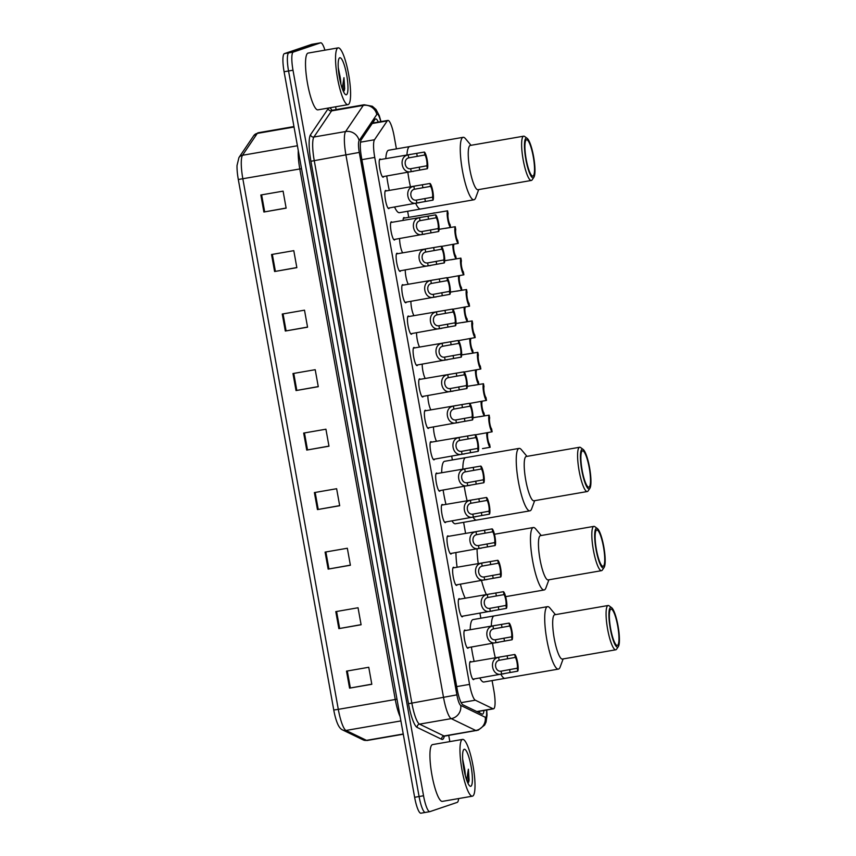 <?xml version="1.0" encoding="UTF-8"?>
<svg xmlns="http://www.w3.org/2000/svg" width="856" height="856" viewBox="0 0 856 856"><rect width="100%" height="100%" fill="white"/><g stroke="black" fill="none" stroke-linecap="round" stroke-linejoin="round"><path stroke-width="1.28" d="M468.446 647.553A9.223 1.851 -99.8 0 1 467.965 648.217A9.223 1.851 -99.8 0 1 467.911 648.238A9.223 1.851 -99.8 0 1 464.53 639.614A9.223 1.851 -99.8 0 1 464.701 630.08A9.223 1.851 -99.8 0 1 464.755 630.07A9.223 1.851 -99.8 0 1 465.493 630.53M462.796 616.16A9.223 1.851 -99.8 0 1 462.315 616.823A9.223 1.851 -99.8 0 1 462.261 616.834A9.223 1.851 -99.8 0 1 458.88 608.209A9.223 1.851 -99.8 0 1 459.051 598.676A9.223 1.851 -99.8 0 1 459.105 598.665A9.223 1.851 -99.8 0 1 459.843 599.125M457.147 584.755A9.223 1.851 -99.8 0 1 456.665 585.418A9.223 1.851 -99.8 0 1 456.612 585.429A9.223 1.851 -99.8 0 1 453.231 576.805A9.223 1.851 -99.8 0 1 453.402 567.282A9.223 1.851 -99.8 0 1 453.455 567.26A9.223 1.851 -99.8 0 1 454.194 567.721M451.497 553.351A9.223 1.851 -99.8 0 1 451.016 554.014A9.223 1.851 -99.8 0 1 450.962 554.025A9.223 1.851 -99.8 0 1 447.581 545.4A9.223 1.851 -99.8 0 1 447.752 535.877A9.223 1.851 -99.8 0 1 447.806 535.856A9.223 1.851 -99.8 0 1 448.544 536.316M445.848 521.946A9.223 1.851 -99.8 0 1 445.366 522.609A9.223 1.851 -99.8 0 1 445.313 522.631A9.223 1.851 -99.8 0 1 441.931 514.007A9.223 1.851 -99.8 0 1 442.103 504.473A9.223 1.851 -99.8 0 1 442.156 504.462A9.223 1.851 -99.8 0 1 442.894 504.912M440.198 490.542A9.223 1.851 -99.8 0 1 439.716 491.205A9.223 1.851 -99.8 0 1 439.663 491.226A9.223 1.851 -99.8 0 1 436.282 482.602A9.223 1.851 -99.8 0 1 436.453 473.068A9.223 1.851 -99.8 0 1 436.507 473.058A9.223 1.851 -99.8 0 1 437.245 473.518M434.548 459.148A9.223 1.851 -99.8 0 1 434.067 459.811A9.223 1.851 -99.8 0 1 434.013 459.822A9.223 1.851 -99.8 0 1 430.632 451.198A9.223 1.851 -99.8 0 1 430.803 441.664A9.223 1.851 -99.8 0 1 430.857 441.653A9.223 1.851 -99.8 0 1 431.595 442.113M428.899 427.743A9.223 1.851 -99.8 0 1 428.417 428.407A9.223 1.851 -99.8 0 1 428.364 428.417A9.223 1.851 -99.8 0 1 424.983 419.793A9.223 1.851 -99.8 0 1 425.154 410.27A9.223 1.851 -99.8 0 1 425.207 410.249A9.223 1.851 -99.8 0 1 425.946 410.709M423.249 396.339A9.223 1.851 -99.8 0 1 422.768 397.002A9.223 1.851 -99.8 0 1 422.704 397.013A9.223 1.851 -99.8 0 1 419.333 388.389A9.223 1.851 -99.8 0 1 419.504 378.866A9.223 1.851 -99.8 0 1 419.558 378.855A9.223 1.851 -99.8 0 1 420.296 379.304M417.6 364.934A9.223 1.851 -99.8 0 1 417.118 365.598A9.223 1.851 -99.8 0 1 417.054 365.619A9.223 1.851 -99.8 0 1 413.683 356.995A9.223 1.851 -99.8 0 1 413.855 347.461A9.223 1.851 -99.8 0 1 413.908 347.45A9.223 1.851 -99.8 0 1 414.646 347.9M411.95 333.53A9.223 1.851 -99.8 0 1 411.469 334.193A9.223 1.851 -99.8 0 1 411.404 334.215A9.223 1.851 -99.8 0 1 408.034 325.59A9.223 1.851 -99.8 0 1 408.205 316.057A9.223 1.851 -99.8 0 1 408.259 316.046A9.223 1.851 -99.8 0 1 408.997 316.506M406.3 302.136A9.223 1.851 -99.8 0 1 405.819 302.799A9.223 1.851 -99.8 0 1 405.755 302.81A9.223 1.851 -99.8 0 1 402.384 294.186A9.223 1.851 -99.8 0 1 402.555 284.652A9.223 1.851 -99.8 0 1 402.609 284.641A9.223 1.851 -99.8 0 1 403.337 285.101M400.64 270.731A9.223 1.851 -99.8 0 1 400.169 271.395A9.223 1.851 -99.8 0 1 400.105 271.406A9.223 1.851 -99.8 0 1 396.735 262.781A9.223 1.851 -99.8 0 1 396.906 253.258A9.223 1.851 -99.8 0 1 396.959 253.237A9.223 1.851 -99.8 0 1 397.687 253.697M394.99 239.327A9.223 1.851 -99.8 0 1 394.509 239.99A9.223 1.851 -99.8 0 1 394.455 240.001A9.223 1.851 -99.8 0 1 391.085 231.377A9.223 1.851 -99.8 0 1 391.245 221.854A9.223 1.851 -99.8 0 1 391.31 221.843A9.223 1.851 -99.8 0 1 392.037 222.293M389.341 207.922A9.223 1.851 -99.8 0 1 388.859 208.586A9.223 1.851 -99.8 0 1 388.806 208.607A9.223 1.851 -99.8 0 1 385.435 199.983A9.223 1.851 -99.8 0 1 385.596 190.449A9.223 1.851 -99.8 0 1 385.66 190.439A9.223 1.851 -99.8 0 1 386.388 190.899M383.691 176.529A9.223 1.851 -99.8 0 1 383.21 177.192A9.223 1.851 -99.8 0 1 383.156 177.203A9.223 1.851 -99.8 0 1 379.786 168.579A9.223 1.851 -99.8 0 1 379.946 159.045A9.223 1.851 -99.8 0 1 380.01 159.034A9.223 1.851 -99.8 0 1 380.738 159.494M474.096 678.958A9.223 1.851 -99.8 0 1 473.614 679.621A9.223 1.851 -99.8 0 1 473.561 679.632A9.223 1.851 -99.8 0 1 470.179 671.008A9.223 1.851 -99.8 0 1 470.351 661.485A9.223 1.851 -99.8 0 1 470.404 661.474A9.223 1.851 -99.8 0 1 471.142 661.923M436.56 441.247A9.223 1.851 -99.8 0 1 433.5 426.941M430.91 409.853A9.223 1.851 -99.8 0 1 427.85 395.536M425.261 378.448A9.223 1.851 -99.8 0 1 422.201 364.142M419.611 347.044A9.223 1.851 -99.8 0 1 416.551 332.738M413.962 315.639A9.223 1.851 -99.8 0 1 410.901 301.333M408.312 284.235A9.223 1.851 -99.8 0 1 405.252 269.929M402.662 252.841A9.223 1.851 -99.8 0 1 399.602 238.524M403.09 220.377A9.223 1.851 -99.8 0 1 403.861 217.585A9.223 1.851 -99.8 0 1 403.914 217.563A9.223 1.851 -99.8 0 1 404.653 218.023M396.414 148.88L394.156 136.329A17.291 3.478 80.2 0 0 387.864 120.418A17.291 3.478 80.2 0 0 387.233 120.899L374.489 139.753A17.291 3.478 80.2 0 0 374.746 157.429L469.559 684.383A17.291 3.478 80.2 0 0 475.326 700.197L493.003 708.736A17.291 3.478 80.2 0 0 493.516 708.822A17.291 3.478 80.2 0 0 493.623 708.8A17.291 3.478 80.2 0 0 493.891 690.664L492.082 680.595M480.858 618.214L479.949 613.185M465.589 533.363L463.61 522.342M452.385 459.961L451.7 456.173M408.729 217.317L407.638 211.272M378.32 122.076A17.291 3.478 80.2 0 0 375.634 118.931A17.291 3.478 80.2 0 0 374.992 119.412L361.221 139.774A17.291 3.478 80.2 0 0 361.489 157.451L457.136 689.016A17.291 3.478 80.2 0 0 462.893 704.83L481.992 714.054A17.291 3.478 80.2 0 0 482.506 714.15A17.291 3.478 80.2 0 0 482.613 714.118A17.291 3.478 80.2 0 0 483.961 710.48M479.51 711.25A17.291 3.478 -99.8 0 1 479.296 712.759M458.602 798.562A17.291 3.478 -99.8 0 1 457.232 802.372L429.926 811.627A17.291 3.478 -99.8 0 1 429.819 811.659A17.291 3.478 -99.8 0 1 423.538 795.759L292.998 70.213A17.291 3.478 -99.8 0 1 293.266 52.077L320.572 42.832A17.291 3.478 -99.8 0 1 320.679 42.8A17.291 3.478 -99.8 0 1 324.927 50.162M335.616 106.786L336.119 109.611M448.726 735.411L449.839 741.606M429.819 811.659L425.379 812.43A17.291 3.478 -99.8 0 0 425.475 812.398A17.291 3.478 -99.8 0 1 425.379 812.43A17.291 3.478 -99.8 0 1 419.087 796.529L288.547 70.984A17.291 3.478 -99.8 0 1 288.814 52.858L316.121 43.602A17.291 3.478 -99.8 0 1 316.228 43.57A17.291 3.478 -99.8 0 1 316.335 43.56M373.366 121.82A17.291 3.478 -99.8 0 1 373.869 122.847M421.034 813.168A17.291 3.478 -99.8 0 1 420.927 813.2L425.379 812.43A17.291 3.478 -99.8 0 1 419.087 796.529L288.547 70.984A17.291 3.478 -99.8 0 1 288.814 52.858L316.121 43.602A17.291 3.478 -99.8 0 1 316.228 43.57L320.679 42.8M333.765 710.02L238.31 179.503A18.896 3.799 -99.8 0 1 237.026 165.497L238.931 157.568A5.767 5.521 34.1 0 1 242.505 155.278A23.048 4.633 80.2 0 0 242.847 178.851L338.302 709.357L333.765 710.02A18.896 3.799 -99.8 0 0 337.061 722.464C338.634 726.616 340.506 729.119 342.678 729.986A5.767 5.585 115.8 0 0 345.995 730.446L366.496 740.354A23.048 4.633 80.2 0 0 367.192 740.472L403.294 734.213M420.927 813.2A17.291 3.478 -99.8 0 1 414.636 797.3L284.096 71.754A17.291 3.478 -99.8 0 1 284.363 53.628L311.67 44.373A17.291 3.478 -99.8 0 1 311.777 44.341A17.291 3.478 -99.8 0 1 311.894 44.33M282.255 314.034L304.501 310.172L307.561 327.185L285.315 331.037L282.255 314.034M271.545 254.521L293.79 250.658L296.85 267.661L274.605 271.523L271.545 254.521M260.845 194.997L283.09 191.145L286.139 208.147L263.894 212.01L260.845 194.997M314.387 492.585L336.633 488.723L339.693 505.736L317.448 509.588L314.387 492.585M325.087 552.099L347.333 548.247L350.393 565.249L328.148 569.112L325.087 552.099M335.798 611.623L358.043 607.76L361.104 624.762L338.858 628.625L335.798 611.623M346.509 671.136L368.754 667.273L371.814 684.286L349.569 688.138L346.509 671.136M292.966 373.548L315.211 369.696L318.272 386.698L296.026 390.561L292.966 373.548M303.677 433.072L325.922 429.209L328.982 446.211L306.737 450.074L303.677 433.072M328.961 446.094L306.737 450.074M318.25 386.58L296.026 390.561M371.793 684.169L349.569 688.138M361.082 624.645L338.858 628.625M350.372 565.131L328.148 569.112M339.671 505.618L317.448 509.588M286.118 208.029L263.894 212.01M296.829 267.543L274.605 271.523M307.539 327.067L285.315 331.037M462.401 739.445A28.815 5.789 -99.8 0 1 462.572 739.402A28.815 5.789 -99.8 0 1 473.122 766.345A28.815 5.789 -99.8 0 1 472.598 796.123A28.815 5.789 -99.8 0 1 472.416 796.176A28.815 5.789 -99.8 0 1 461.865 769.223A28.815 5.789 -99.8 0 1 462.401 739.445M442.563 801.334A28.815 5.789 -99.8 0 1 442.392 801.377A28.815 5.789 -99.8 0 1 431.831 774.434A28.815 5.789 -99.8 0 1 432.366 744.656A28.815 5.789 -99.8 0 1 432.537 744.602L462.572 739.402M470.821 786.268A18.789 3.777 -99.8 0 1 469.869 786.033A18.789 3.777 -99.8 0 1 463.77 768.431A18.789 3.777 -99.8 0 1 463.588 749.803A18.789 3.777 -99.8 0 1 464.166 749.3A18.789 3.777 -99.8 0 1 471.11 766.559A18.789 3.777 -99.8 0 1 470.821 786.268M464.787 773.46L464.444 767.896A13.022 2.622 -99.8 0 1 465.322 775.6M468.029 783.4L469.099 780.265L468.393 769.202L466.648 780.019M464.444 767.896L462.668 759.176M468.66 782.181L469.099 780.265M467.772 782.855L468.724 775.311L468.393 769.202M493.987 615.956A31.693 6.377 -99.8 0 1 494.18 615.903A31.693 6.377 80.2 0 0 491.323 626.046A31.693 6.377 -99.8 0 1 493.987 615.956M470.19 629.706A31.693 6.377 -99.8 0 1 472.854 619.626A31.693 6.377 -99.8 0 1 473.047 619.573L547.572 606.647A31.693 6.377 -99.8 0 1 549.937 608.028L555.458 614.64M505.211 678.305A31.693 6.377 -99.8 0 1 505.008 678.359A31.693 6.377 -99.8 0 1 500.921 674.303A31.693 6.377 80.2 0 0 505.008 678.359L483.875 682.018A31.693 6.377 -99.8 0 1 479.788 677.973M495.282 657.74A31.693 6.377 -99.8 0 1 492.553 643.38A31.693 6.377 80.2 0 0 493.495 649.201A31.693 6.377 80.2 0 0 495.282 657.74M474.149 661.41A31.693 6.377 -99.8 0 1 471.421 647.04M563.141 658.917L560.166 667.006A31.693 6.377 -99.8 0 1 558.401 669.103A31.693 6.377 -99.8 0 1 546.877 639.946A31.693 6.377 -99.8 0 1 547.572 606.647M618.353 646.569L616.609 649.158A22.47 4.515 -99.8 0 1 615.774 649.79L562.392 659.056A22.47 4.515 -99.8 0 1 554.217 638.373A22.47 4.515 -99.8 0 1 554.709 614.769L608.092 605.513A22.47 4.515 -99.8 0 1 609.098 605.823L611.612 607.674A20.17 4.055 -99.8 0 1 618.043 625.95A20.17 4.055 -99.8 0 1 618.353 646.569A20.17 4.055 -99.8 0 1 610.275 628.582A20.17 4.055 -99.8 0 1 611.612 607.674M615.774 649.79A22.47 4.515 -99.8 0 1 607.61 629.117A22.47 4.515 -99.8 0 1 608.092 605.513M617.711 626.057A18.436 3.713 -99.8 0 1 617.315 645.435A18.436 3.713 -99.8 0 1 610.606 628.465A18.436 3.713 -99.8 0 1 611.013 609.098A18.436 3.713 -99.8 0 1 617.711 626.057M486.347 594.524A31.693 6.377 -99.8 0 1 481.521 580.529A31.693 6.377 80.2 0 0 486.347 594.524M478.226 563.558A31.693 6.377 -99.8 0 1 477.07 548.91A31.693 6.377 80.2 0 0 478.226 563.558M465.215 598.194A31.693 6.377 -99.8 0 1 460.389 584.188M457.093 567.218A31.693 6.377 -99.8 0 1 455.938 552.58M548.899 579.79L545.925 587.879A31.693 6.377 -99.8 0 1 544.159 589.966A31.693 6.377 -99.8 0 1 532.646 560.819A31.693 6.377 -99.8 0 1 533.331 527.521A31.693 6.377 -99.8 0 1 535.696 528.89L541.227 535.514M604.111 567.442L602.367 570.032A22.47 4.515 -99.8 0 1 601.543 570.663L548.15 579.919A22.47 4.515 -99.8 0 1 539.986 559.246A22.47 4.515 -99.8 0 1 540.468 535.642L593.861 526.376A22.47 4.515 -99.8 0 1 594.856 526.697L597.37 528.548A20.17 4.055 -99.8 0 1 603.812 546.824A20.17 4.055 -99.8 0 1 604.111 567.442A20.17 4.055 -99.8 0 1 596.043 549.456A20.17 4.055 -99.8 0 1 597.37 528.548M601.543 570.663A22.47 4.515 -99.8 0 1 593.369 549.991A22.47 4.515 -99.8 0 1 593.861 526.376M603.48 546.931A18.436 3.713 -99.8 0 1 603.073 566.308A18.436 3.713 -99.8 0 1 596.375 549.338A18.436 3.713 -99.8 0 1 596.771 529.971A18.436 3.713 -99.8 0 1 603.48 546.931M465.514 457.703A31.693 6.377 -99.8 0 1 465.707 457.65A31.693 6.377 80.2 0 0 462.829 469.077A31.693 6.377 -99.8 0 1 465.514 457.703M441.696 472.737A31.693 6.377 -99.8 0 1 444.382 461.363A31.693 6.377 -99.8 0 1 444.574 461.309L519.1 448.394A31.693 6.377 -99.8 0 1 521.454 449.764L526.986 456.376M476.728 520.052A31.693 6.377 -99.8 0 1 476.535 520.095A31.693 6.377 -99.8 0 1 473.111 517.217A31.693 6.377 80.2 0 0 476.535 520.095L455.403 523.765A31.693 6.377 -99.8 0 1 451.979 520.887M467.109 500.717A31.693 6.377 -99.8 0 1 464.262 486.369A31.693 6.377 80.2 0 0 465.022 490.948A31.693 6.377 80.2 0 0 467.109 500.717M445.976 504.377A31.693 6.377 -99.8 0 1 443.13 490.039M534.668 500.664L531.683 508.753A31.693 6.377 -99.8 0 1 529.928 510.839A31.693 6.377 -99.8 0 1 518.404 481.682A31.693 6.377 -99.8 0 1 519.1 448.394M589.88 488.316L588.136 490.905A22.47 4.515 -99.8 0 1 587.302 491.537L533.909 500.792A22.47 4.515 -99.8 0 1 525.745 480.12A22.47 4.515 -99.8 0 1 526.237 456.505L579.619 447.249A22.47 4.515 -99.8 0 1 580.614 447.56L583.129 449.421A20.17 4.055 -99.8 0 1 589.57 467.686A20.17 4.055 -99.8 0 1 589.88 488.316A20.17 4.055 -99.8 0 1 581.802 470.329A20.17 4.055 -99.8 0 1 583.129 449.421M587.302 491.537A22.47 4.515 -99.8 0 1 579.127 470.864A22.47 4.515 -99.8 0 1 579.619 447.249M589.238 467.804A18.436 3.713 -99.8 0 1 588.832 487.171A18.436 3.713 -99.8 0 1 582.134 470.212A18.436 3.713 -99.8 0 1 582.54 450.845A18.436 3.713 -99.8 0 1 589.238 467.804M409.543 146.622A31.693 6.377 -99.8 0 1 409.735 146.579A31.693 6.377 80.2 0 0 406.942 154.947A31.693 6.377 -99.8 0 1 409.543 146.622M385.81 158.617A31.693 6.377 -99.8 0 1 388.41 150.292A31.693 6.377 -99.8 0 1 388.603 150.239L463.128 137.313A31.693 6.377 -99.8 0 1 465.493 138.693L471.014 145.306M420.756 208.971A31.693 6.377 -99.8 0 1 420.564 209.025A31.693 6.377 -99.8 0 1 415.684 203.354A31.693 6.377 80.2 0 0 420.564 209.025L399.431 212.684A31.693 6.377 -99.8 0 1 394.552 207.024M410.441 186.726A31.693 6.377 -99.8 0 1 407.873 172.334A31.693 6.377 80.2 0 0 409.05 179.867A31.693 6.377 80.2 0 0 410.441 186.726M389.309 190.385A31.693 6.377 -99.8 0 1 386.741 175.994M478.697 189.583L475.722 197.672A31.693 6.377 -99.8 0 1 473.957 199.769A31.693 6.377 -99.8 0 1 462.433 170.612A31.693 6.377 -99.8 0 1 463.128 137.313M533.909 177.235L532.165 179.835A22.47 4.515 -99.8 0 1 531.33 180.456L477.937 189.722A22.47 4.515 -99.8 0 1 469.773 169.039A22.47 4.515 -99.8 0 1 470.265 145.434L523.647 136.179A22.47 4.515 -99.8 0 1 524.642 136.489L527.168 138.34A20.17 4.055 -99.8 0 1 533.598 156.616A20.17 4.055 -99.8 0 1 533.909 177.235A20.17 4.055 -99.8 0 1 525.83 159.248A20.17 4.055 -99.8 0 1 527.168 138.34M531.33 180.456A22.47 4.515 -99.8 0 1 523.166 159.783A22.47 4.515 -99.8 0 1 523.647 136.179M533.267 156.734A18.436 3.713 -99.8 0 1 532.86 176.101A18.436 3.713 -99.8 0 1 526.162 159.141A18.436 3.713 -99.8 0 1 526.568 139.763A18.436 3.713 -99.8 0 1 533.267 156.734M337.97 47.915A28.815 5.789 -99.8 0 1 338.141 47.872A28.815 5.789 -99.8 0 1 348.702 74.825A28.815 5.789 -99.8 0 1 348.167 104.593A28.815 5.789 -99.8 0 1 347.996 104.646A28.815 5.789 -99.8 0 1 337.435 77.693A28.815 5.789 -99.8 0 1 337.97 47.915M318.132 109.803A28.815 5.789 -99.8 0 1 317.961 109.846A28.815 5.789 -99.8 0 1 307.411 82.904A28.815 5.789 -99.8 0 1 307.935 53.126A28.815 5.789 -99.8 0 1 308.117 53.083L338.141 47.872M346.391 94.738A18.789 3.777 -99.8 0 1 345.45 94.502A18.789 3.777 -99.8 0 1 339.351 76.901A18.789 3.777 -99.8 0 1 339.169 58.272A18.789 3.777 -99.8 0 1 339.746 57.769A18.789 3.777 -99.8 0 1 346.691 75.028A18.789 3.777 -99.8 0 1 346.391 94.738M340.367 81.93L340.014 76.366A13.022 2.622 -99.8 0 1 340.891 84.07M343.598 91.87L344.668 88.735L343.962 77.671L342.229 88.489M340.014 76.366L338.248 67.645M344.24 90.65L344.668 88.735M343.342 91.325L344.294 83.792L343.962 77.671M482.517 448.608L490.146 447.292A8.646 1.733 80.2 0 1 487.749 441.503A8.646 1.733 80.2 0 1 486.732 432.729M487.503 432.601L487.674 433.553A5.767 1.156 80.2 0 0 487.867 439.224A5.767 1.156 80.2 0 0 489.621 444.36L490.146 447.292M479.307 416.786L484.496 415.888A8.646 1.733 80.2 0 1 482.099 410.11A8.646 1.733 80.2 0 1 481.083 401.336M481.853 401.197L482.024 402.149A5.767 1.156 80.2 0 0 482.217 407.82A5.767 1.156 80.2 0 0 483.972 412.966L484.496 415.888M473.657 385.382L478.846 384.483A8.646 1.733 80.2 0 1 476.45 378.705A8.646 1.733 80.2 0 1 475.433 369.931M476.204 369.792L476.375 370.744A5.767 1.156 80.2 0 0 476.567 376.415A5.767 1.156 80.2 0 0 478.322 381.562L478.846 384.483M468.007 353.977L473.197 353.079A8.646 1.733 80.2 0 1 470.8 347.301A8.646 1.733 80.2 0 1 469.784 338.527M470.554 338.388L470.725 339.34A5.767 1.156 80.2 0 0 470.918 345.011A5.767 1.156 80.2 0 0 472.673 350.158L473.197 353.079M462.358 322.584L467.547 321.685A8.646 1.733 80.2 0 1 465.15 315.896A8.646 1.733 80.2 0 1 464.134 307.122M464.904 306.994L465.075 307.946A5.767 1.156 80.2 0 0 465.268 313.617A5.767 1.156 80.2 0 0 467.023 318.753L467.547 321.685M456.708 291.179L461.898 290.28A8.646 1.733 80.2 0 1 459.501 284.502A8.646 1.733 80.2 0 1 458.484 275.718M459.255 275.589L459.426 276.541A5.767 1.156 80.2 0 0 459.619 282.213A5.767 1.156 80.2 0 0 461.363 287.359L461.898 290.28M451.059 259.775L456.248 258.876A8.646 1.733 80.2 0 1 453.851 253.098A8.646 1.733 80.2 0 1 452.835 244.324M453.605 244.185L453.776 245.137A5.767 1.156 80.2 0 0 453.969 250.808A5.767 1.156 80.2 0 0 455.713 255.955L456.248 258.876M445.409 228.37L450.598 227.471A8.646 1.733 80.2 0 1 447.763 219.596A8.646 1.733 80.2 0 1 447.592 210.811L403.379 218.248M434.409 212.866L432.751 213.262M447.592 210.811L448.127 213.733A5.767 1.156 80.2 0 0 448.319 219.404A5.767 1.156 80.2 0 0 450.063 224.55L450.598 227.471M492.136 431.799A8.646 1.733 80.2 0 1 489.311 423.913A8.646 1.733 80.2 0 1 489.14 415.139L489.664 418.06A5.767 1.156 80.2 0 0 489.857 423.731A5.767 1.156 80.2 0 0 491.612 428.877L492.136 431.799L475.39 434.827M489.14 415.139L472.972 417.707M475.957 417.193L474.299 417.589M486.486 400.394A8.646 1.733 80.2 0 1 483.651 392.519A8.646 1.733 80.2 0 1 483.49 383.734L484.015 386.655A5.767 1.156 80.2 0 0 484.207 392.326A5.767 1.156 80.2 0 0 485.962 397.473L486.486 400.394L469.741 403.422M483.49 383.734L467.323 386.302M470.308 385.789L468.639 386.184M480.837 368.99A8.646 1.733 80.2 0 1 478.001 361.114A8.646 1.733 80.2 0 1 477.841 352.33L478.365 355.251A5.767 1.156 80.2 0 0 478.558 360.922A5.767 1.156 80.2 0 0 480.312 366.068L480.837 368.99L464.091 372.018M477.841 352.33L461.662 354.898M464.658 354.384L462.989 354.78M475.187 337.585A8.646 1.733 80.2 0 1 472.351 329.71A8.646 1.733 80.2 0 1 472.191 320.925L472.715 323.846A5.767 1.156 80.2 0 0 472.908 329.517A5.767 1.156 80.2 0 0 474.663 334.664L475.187 337.585L458.442 340.624M472.191 320.925L456.013 323.493M459.009 322.98L457.339 323.375M469.537 306.191A8.646 1.733 80.2 0 1 466.702 298.305A8.646 1.733 80.2 0 1 466.541 289.521L467.066 292.452A5.767 1.156 80.2 0 0 467.258 298.123A5.767 1.156 80.2 0 0 469.013 303.259L469.537 306.191L452.792 309.219M466.541 289.521L450.363 292.089M453.348 291.575L451.69 291.971M463.888 274.787A8.646 1.733 80.2 0 1 461.052 266.901A8.646 1.733 80.2 0 1 460.892 258.127L461.416 261.048A5.767 1.156 80.2 0 0 461.609 266.719A5.767 1.156 80.2 0 0 463.364 271.866L463.888 274.787L447.142 277.815M460.892 258.127L444.713 260.695M447.699 260.181L446.04 260.577M458.238 243.382A8.646 1.733 80.2 0 1 455.403 235.507A8.646 1.733 80.2 0 1 455.242 226.722L455.767 229.643A5.767 1.156 80.2 0 0 455.959 235.314A5.767 1.156 80.2 0 0 457.714 240.461L458.238 243.382L441.493 246.41M455.242 226.722L439.064 229.29M442.049 228.777L440.391 229.173M515.28 657.419L499.134 660.297C493.249 661.688 495.132 672.153 501.092 671.158L517.227 668.226A5.767 1.156 80.2 0 0 517.024 662.555A5.767 1.156 80.2 0 0 515.28 657.419L514.756 654.487L469.869 662.148M514.756 654.487A8.646 1.733 80.2 0 1 517.58 662.373A8.646 1.733 80.2 0 1 517.752 671.158L472.822 679.183M503.959 673.779L501.616 674.079C491.793 676.754 488.551 658.703 498.609 657.387L500.899 656.766M517.752 671.158L517.227 668.226M509.63 626.014L493.484 628.893C487.588 630.284 489.482 640.748 495.431 639.753L511.578 636.832A5.767 1.156 80.2 0 0 511.374 631.161A5.767 1.156 80.2 0 0 509.63 626.014L509.106 623.093L464.22 630.744M509.106 623.093A8.646 1.733 80.2 0 1 511.931 630.968A8.646 1.733 80.2 0 1 512.102 639.753L467.173 647.778M498.31 642.375L495.956 642.674C486.144 645.349 482.902 627.298 492.96 625.982L495.25 625.372M512.102 639.753L511.578 636.832M503.981 594.61L487.834 597.488C481.939 598.879 483.822 609.354 489.782 608.359L505.928 605.427A5.767 1.156 80.2 0 0 505.725 599.756A5.767 1.156 80.2 0 0 503.981 594.61L503.456 591.689L458.57 599.339M503.456 591.689A8.646 1.733 80.2 0 1 506.281 599.564A8.646 1.733 80.2 0 1 506.452 608.348L461.523 616.374M492.66 610.97L490.306 611.27C480.494 613.945 477.252 595.894 487.31 594.578L489.6 593.968M506.452 608.348L505.928 605.427M498.331 563.205L482.185 566.094C476.289 567.475 478.172 577.95 484.132 576.955L500.279 574.023A5.767 1.156 80.2 0 0 500.075 568.352A5.767 1.156 80.2 0 0 498.331 563.205L497.807 560.284L452.92 567.945M497.807 560.284A8.646 1.733 80.2 0 1 500.632 568.159A8.646 1.733 80.2 0 1 500.803 576.944L455.874 584.969M487.01 579.566L484.656 579.865C474.845 582.54 471.603 564.489 481.661 563.173L483.95 562.563M500.803 576.944L500.279 574.023M492.682 531.801L476.535 534.69C470.64 536.081 472.523 546.545 478.483 545.55L494.629 542.618A5.767 1.156 80.2 0 0 494.426 536.947A5.767 1.156 80.2 0 0 492.682 531.801L492.157 528.88L447.271 536.541M492.157 528.88A8.646 1.733 80.2 0 1 494.982 536.765A8.646 1.733 80.2 0 1 495.153 545.54L450.224 553.575M481.361 548.172L479.007 548.471C469.195 551.146 465.953 533.095 476.011 531.769L478.301 531.159M495.153 545.54L494.629 542.618M487.032 500.407L470.886 503.285C464.99 504.676 466.873 515.141 472.833 514.146L488.979 511.214A5.767 1.156 80.2 0 0 488.776 505.543A5.767 1.156 80.2 0 0 487.032 500.407L486.508 497.475L441.621 505.136M486.508 497.475A8.646 1.733 80.2 0 1 489.332 505.361A8.646 1.733 80.2 0 1 489.504 514.146L444.574 522.171M475.711 516.767L473.357 517.067C463.545 519.742 460.303 501.691 470.361 500.375L472.651 499.765M489.504 514.146L488.979 511.214M481.382 469.002L465.236 471.881C459.34 473.272 461.224 483.736 467.183 482.752L483.319 479.82A5.767 1.156 80.2 0 0 483.126 474.149A5.767 1.156 80.2 0 0 481.382 469.002L480.847 466.081L435.971 473.732M480.847 466.081A8.646 1.733 80.2 0 1 483.683 473.957A8.646 1.733 80.2 0 1 483.854 482.741L438.925 490.766M470.062 485.363L467.708 485.662C457.896 488.337 454.654 470.286 464.712 468.97L467.002 468.36M483.854 482.741L483.319 479.82M475.733 437.598L459.576 440.476C453.691 441.867 455.574 452.343 461.534 451.347L477.669 448.416A5.767 1.156 80.2 0 0 477.477 442.745A5.767 1.156 80.2 0 0 475.733 437.598L475.198 434.677L430.322 442.327M475.198 434.677A8.646 1.733 80.2 0 1 478.033 442.552A8.646 1.733 80.2 0 1 478.204 451.337L433.275 459.362M464.412 453.958L462.058 454.258C452.246 456.933 449.004 438.882 459.051 437.566L461.352 436.956M478.204 451.337L477.669 448.416M470.083 406.193L453.926 409.082C448.041 410.463 449.924 420.938 455.884 419.943L472.02 417.011A5.767 1.156 80.2 0 0 471.827 411.34A5.767 1.156 80.2 0 0 470.083 406.193L469.548 403.272L424.672 410.934M469.548 403.272A8.646 1.733 80.2 0 1 472.384 411.148A8.646 1.733 80.2 0 1 472.555 419.932L427.625 427.957M458.763 422.554L456.409 422.853C446.597 425.528 443.344 407.477 453.402 406.161L455.702 405.551M472.555 419.932L472.02 417.011M464.423 374.8L448.276 377.678C442.392 379.069 444.275 389.534 450.235 388.538L466.37 385.607A5.767 1.156 80.2 0 0 466.178 379.936A5.767 1.156 80.2 0 0 464.423 374.8L463.899 371.868L419.023 379.529M463.899 371.868A8.646 1.733 80.2 0 1 466.734 379.754A8.646 1.733 80.2 0 1 466.895 388.528L421.976 396.563M453.113 391.16L450.759 391.46C440.947 394.135 437.694 376.084 447.752 374.757L450.053 374.147M466.895 388.528L466.37 385.607M458.773 343.395L442.627 346.273C436.742 347.664 438.625 358.129 444.585 357.134L460.721 354.202A5.767 1.156 80.2 0 0 460.528 348.531A5.767 1.156 80.2 0 0 458.773 343.395L458.249 340.474L413.373 348.125M458.249 340.474A8.646 1.733 80.2 0 1 461.084 348.349A8.646 1.733 80.2 0 1 461.245 357.134L416.326 365.159M447.463 359.755L445.109 360.055C435.297 362.73 432.045 344.679 442.103 343.363L444.403 342.753M461.245 357.134L460.721 354.202M453.124 311.991L436.977 314.869C431.092 316.26 432.976 326.725 438.935 325.74L455.071 322.808A5.767 1.156 80.2 0 0 454.878 317.137A5.767 1.156 80.2 0 0 453.124 311.991L452.599 309.07L407.724 316.72M452.599 309.07A8.646 1.733 80.2 0 1 455.435 316.945A8.646 1.733 80.2 0 1 455.595 325.729L410.677 333.754M441.814 328.351L439.46 328.651C429.648 331.325 426.395 313.275 436.453 311.959L438.754 311.349M455.595 325.729L455.071 322.808M447.474 280.586L431.328 283.475C425.443 284.855 427.326 295.331 433.286 294.336L449.421 291.404A5.767 1.156 80.2 0 0 449.229 285.733A5.767 1.156 80.2 0 0 447.474 280.586L446.95 277.665L402.074 285.315M446.95 277.665A8.646 1.733 80.2 0 1 449.785 285.54A8.646 1.733 80.2 0 1 449.946 294.325L405.027 302.35M436.164 296.946L433.81 297.246C423.998 299.921 420.745 281.87 430.803 280.554L433.104 279.944M449.946 294.325L449.421 291.404M441.824 249.182L425.678 252.071C419.793 253.451 421.676 263.926 427.636 262.931L443.772 259.999A5.767 1.156 80.2 0 0 443.579 254.328A5.767 1.156 80.2 0 0 441.824 249.182L441.3 246.261L396.424 253.922M441.3 246.261A8.646 1.733 80.2 0 1 444.136 254.146A8.646 1.733 80.2 0 1 444.296 262.92L399.377 270.945M430.515 265.542L428.161 265.841C418.349 268.517 415.096 250.466 425.154 249.15L427.454 248.54M444.296 262.92L443.772 259.999M436.175 217.788L420.029 220.666C414.144 222.057 416.027 232.522 421.987 231.527L438.122 228.595A5.767 1.156 80.2 0 0 437.93 222.924A5.767 1.156 80.2 0 0 436.175 217.788L435.651 214.856L390.775 222.517M435.651 214.856A8.646 1.733 80.2 0 1 438.486 222.742A8.646 1.733 80.2 0 1 438.647 231.516L393.728 239.552M424.865 234.148L422.511 234.448C412.699 237.123 409.446 219.072 419.504 217.756L421.805 217.135M438.647 231.516L438.122 228.595M430.525 186.383L414.379 189.262C408.494 190.653 410.377 201.117 416.337 200.122L432.473 197.19A5.767 1.156 80.2 0 0 432.28 191.53A5.767 1.156 80.2 0 0 430.525 186.383L430.001 183.462L385.125 191.113M430.001 183.462A8.646 1.733 80.2 0 1 432.836 191.337A8.646 1.733 80.2 0 1 432.997 200.122L388.078 208.147M419.205 202.744L416.861 203.043C407.049 205.718 403.797 187.667 413.855 186.351L416.155 185.741M432.997 200.122L432.473 197.19M424.876 154.979L408.729 157.857C402.844 159.248 404.728 169.713 410.687 168.728L426.823 165.797A5.767 1.156 80.2 0 0 426.63 160.126A5.767 1.156 80.2 0 0 424.876 154.979L424.351 152.058L379.465 159.708M424.351 152.058A8.646 1.733 80.2 0 1 427.187 159.933A8.646 1.733 80.2 0 1 427.347 168.718L382.429 176.743M413.555 171.339L411.212 171.639C401.4 174.314 398.147 156.263 408.205 154.947L410.495 154.337M427.347 168.718L426.823 165.797M476.792 711.539L493.003 708.736M461.149 702.648L475.326 700.197M456.697 686.608L469.559 684.383M361.885 159.655L374.746 157.429M360.504 142.171L374.489 139.753M372.221 123.499L387.233 120.899M380.749 121.659A11.524 2.322 80.2 0 0 377.143 114.19A11.524 2.322 80.2 0 0 376.79 114.501L359.113 140.63A11.524 2.322 80.2 0 0 359.285 152.422L456.89 694.869A11.524 2.322 80.2 0 0 460.731 705.419L485.245 717.253A11.524 2.322 80.2 0 0 485.662 717.296A11.524 2.322 80.2 0 0 486.486 710.041M476.578 730.564A23.048 4.633 -99.8 0 1 476.428 730.596A23.048 4.633 -99.8 0 1 475.743 730.478L451.23 718.633A23.048 4.633 -99.8 0 1 443.547 697.554L345.942 155.107A23.048 4.633 -99.8 0 1 345.599 131.535L363.276 105.395A23.048 4.633 -99.8 0 1 363.982 104.785A23.048 4.633 -99.8 0 1 364.121 104.753L332.417 110.253A23.048 4.633 80.2 0 0 332.278 110.285A23.048 4.633 80.2 0 0 331.572 110.895L313.895 137.024A23.048 4.633 80.2 0 0 314.248 160.596L411.843 703.054A23.048 4.633 80.2 0 0 419.536 724.133L444.039 735.978A23.048 4.633 80.2 0 0 444.735 736.096L443.879 736.449M444.296 736.235A25.926 5.211 -99.8 0 1 442.606 739.381A25.926 5.211 -99.8 0 1 441.664 739.284L417.161 727.44A25.926 5.211 -99.8 0 1 408.515 703.718L310.91 161.27A25.926 5.211 -99.8 0 1 310.514 134.756L328.19 108.616A2.878 2.761 -145.9 0 0 331.572 110.895L363.276 105.395A11.524 11.053 34.1 0 1 376.79 114.501M328.19 108.616A25.926 5.211 -99.8 0 1 328.961 107.942M329.346 107.877A25.926 5.211 -99.8 0 1 331.957 110.264M423.538 795.759L414.636 797.3M320.572 42.832L311.67 44.373M293.266 52.077L284.363 53.628M292.998 70.213L284.096 71.754M460.731 705.419A11.524 11.171 115.8 0 1 451.23 718.633L419.536 724.133A2.878 2.793 -64.2 0 0 417.161 727.44M456.89 694.869L408.515 703.718M485.245 717.253A11.524 11.171 115.8 0 1 475.743 730.478L444.039 735.978A2.878 2.793 -64.2 0 0 441.664 739.284M332.567 110.231A23.048 4.633 80.2 0 0 332.417 110.253L331.368 110.092L331.818 110.585M359.113 140.63A11.524 11.053 34.1 0 0 345.599 131.535L313.895 137.024A2.878 2.761 -145.9 0 1 310.514 134.756M359.285 152.422L310.91 161.27M367.192 740.472L363.179 739.894A5.767 5.585 115.8 0 0 366.496 740.354L403.251 733.988M238.31 179.503L299.803 168.974A23.048 4.633 -99.8 0 1 298.284 150.624M400.137 716.697A23.048 4.633 -99.8 0 1 395.258 699.491L338.302 709.357A23.048 4.633 80.2 0 0 345.995 730.446L400.897 720.923M238.931 157.568L253.718 135.697A5.767 5.521 34.1 0 1 257.292 133.408L242.505 155.278L297.406 145.755M253.718 135.697L258.148 132.766A23.048 4.633 80.2 0 0 257.292 133.408L294.047 127.03M396.991 699.192L395.258 699.491L299.803 168.974L301.537 168.686M304.458 432.933L307.518 449.935M315.169 492.446L318.229 509.448M325.879 551.97L328.939 568.973M336.59 611.484L339.65 628.486M347.301 670.997L350.361 687.999M293.758 373.419L296.807 390.422M283.047 313.895L286.107 330.898M272.336 254.382L275.397 271.384M261.626 194.868L264.686 211.871M501.616 674.079L501.092 671.158M499.134 660.297L498.609 657.387M507.651 658.735L507.127 655.814M510.123 672.474L509.598 669.553M495.956 642.674L495.431 639.753M493.484 628.893L492.96 625.982M502.001 627.33L501.477 624.409M504.473 641.069L503.949 638.148M490.306 611.27L489.782 608.359M487.834 597.488L487.31 594.578M496.352 595.937L495.827 593.005M498.823 609.675L498.299 606.744M484.656 579.865L484.132 576.955M482.185 566.094L481.661 563.173M490.702 564.532L490.178 561.611M493.174 578.271L492.649 575.35M479.007 548.471L478.483 545.55M476.535 534.69L476.011 531.769M485.052 533.128L484.528 530.206M487.524 546.866L487 543.945M473.357 517.067L472.833 514.146M470.886 503.285L470.361 500.375M479.403 501.723L478.879 498.802M481.875 515.462L481.35 512.541M467.708 485.662L467.183 482.752M465.236 471.881L464.712 468.97M473.753 470.319L473.229 467.397M476.225 484.057L475.701 481.136M462.058 454.258L461.534 451.347M459.576 440.476L459.051 437.566M468.104 438.925L467.579 435.993M470.575 452.664L470.051 449.732M456.409 422.853L455.884 419.943M453.926 409.082L453.402 406.161M462.454 407.52L461.919 404.599M464.926 421.259L464.401 418.338M450.759 391.46L450.235 388.538M448.276 377.678L447.752 374.757M456.804 376.116L456.269 373.195M459.276 389.855L458.741 386.933M445.109 360.055L444.585 357.134M442.627 346.273L442.103 343.363M451.155 344.711L450.62 341.79M453.627 358.45L453.091 355.529M439.46 328.651L438.935 325.74M436.977 314.869L436.453 311.959M445.505 313.317L444.97 310.386M447.977 327.046L447.442 324.124M433.81 297.246L433.286 294.336M431.328 283.475L430.803 280.554M439.845 281.913L439.321 278.992M442.317 295.652L441.792 292.72M428.161 265.841L427.636 262.931M425.678 252.071L425.154 249.15M434.195 250.508L433.671 247.587M436.667 264.247L436.143 261.326M422.511 234.448L421.987 231.527M420.029 220.666L419.504 217.756M428.546 219.104L428.021 216.183M431.017 232.843L430.493 229.922M416.861 203.043L416.337 200.122M414.379 189.262L413.855 186.351M422.896 187.699L422.372 184.778M425.368 201.438L424.844 198.517M411.212 171.639L410.687 168.728M408.729 157.857L408.205 154.947M417.247 156.306L416.722 153.374M419.718 170.044L419.194 167.113M477.06 711.678L493.516 708.822M478.536 712.385L478.75 711.39M372.51 123.082L387.864 120.418M444.735 736.096L478.237 730.147L484.646 725.064L486.058 722.068L487.032 715.145L486.754 709.999M380.995 121.616L379.304 115.731L375.998 109.472L372.339 106.262L364.121 104.753M363.179 739.894L342.678 729.986M311.777 44.341L316.228 43.57M258.148 132.766L293.95 126.56M472.416 796.176L442.392 801.377M505.008 678.359L558.401 669.103M494.458 534.262L533.331 527.521M505.65 596.653L544.159 589.966M476.535 520.095L529.928 510.839M420.564 209.025L473.957 199.769M347.996 104.646L317.961 109.846"/></g></svg>
